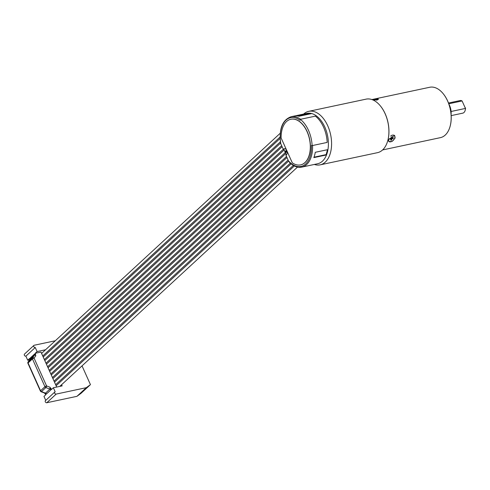 <?xml version="1.0" encoding="UTF-8"?>
<svg xmlns="http://www.w3.org/2000/svg" width="490" height="490" viewBox="0 0 490 490"><rect width="100%" height="100%" fill="white"/><g stroke="black" fill="none" stroke-linecap="round" stroke-linejoin="round"><path stroke-width="0.73" d="M312.546 145.524A25.756 15.545 78 0 1 301.822 167.108C297.461 167.905 293.259 166.208 289.21 162.012L288.439 160.787A24.947 15.055 78 0 0 304.321 165.044A24.947 15.055 78 0 0 311.413 145.463L312.118 145.616A26.074 15.735 -102 0 0 300.309 119.34L300.113 120.32A24.947 15.055 78 0 0 284.739 121.465A24.947 15.055 78 0 0 280.868 143.95L280.525 142.866C279.012 128.552 282.54 119.842 291.115 116.724A25.756 15.545 78 0 1 300.603 119.278M288.439 160.787L285.94 155.232A3.363 2.027 -102 0 0 287.005 151.422A3.363 2.027 -102 0 0 284.359 148.709A3.363 2.027 -102 0 0 283.367 149.505L280.868 143.95M300.627 164.885A23.33 14.081 -102 0 0 300.689 164.873A23.33 14.081 -102 0 0 309.613 139.123A23.33 14.081 -102 0 0 290.987 119.229A23.33 14.081 -102 0 0 290.925 119.242M286.368 154.963L283.869 149.401L283.367 149.505M284.61 148.684A3.363 2.027 -102 0 0 283.869 149.401M286.301 152.304A0.833 0.502 -102 0 0 286.374 151.196A0.833 0.502 -102 0 0 285.639 150.834A0.833 0.502 -102 0 0 285.548 150.957A0.833 0.502 -102 0 0 285.835 152.298A0.833 0.502 -102 0 0 286.301 152.304M312.118 145.616L327.185 142.419A26.074 15.735 -102 0 0 315.37 116.136L300.309 119.34M301.822 167.108L317.643 163.746A25.756 15.545 -102 0 0 326.505 154.932L313.827 157.627A25.756 15.545 78 0 0 315.266 152.298L327.945 149.603A25.756 15.545 -102 0 0 324.79 127.014A25.756 15.545 78 0 0 311.744 113.551L299.065 116.246A25.756 15.545 78 0 0 295.084 115.922L307.763 113.227L307.824 113.815L297.73 115.965M291.115 116.724L306.93 113.362A25.756 15.545 78 0 1 307.763 113.227A25.756 15.545 -102 0 1 311.744 113.551M314.353 164.444A27.36 16.513 -102 0 0 320.148 164.854A27.36 16.513 -102 0 0 327.749 125.832A27.36 16.513 78 0 0 308.774 111.328A27.36 16.513 78 0 0 303.647 114.06M313.992 157.192L326.156 154.607L326.505 154.932A25.756 15.545 -102 0 0 327.945 149.603M326.156 154.607L327.479 149.707M309.747 113.98L307.824 113.815M308.774 111.328L366.097 99.139A27.36 16.513 78 0 1 380.295 105.816A27.36 16.513 78 0 1 385.079 113.649A27.36 16.513 78 0 1 387.731 140.795A27.36 16.513 78 0 1 377.478 152.672L320.148 164.854M380.375 105.907A27.042 16.317 78 0 1 380.448 105.999A27.042 16.317 78 0 1 385.171 113.735A27.042 16.317 78 0 1 387.798 140.569A27.042 16.317 78 0 1 387.768 140.685M371.892 99.556L429.705 87.269A25.756 15.545 78 0 1 443.07 93.547A25.756 15.545 78 0 1 447.566 100.922A25.756 15.545 78 0 1 450.065 126.475A25.756 15.545 78 0 1 440.412 137.647L382.604 149.934M371.898 99.556L377.521 98.784L378.433 99.182L373.643 100.285M395.136 137.972L392.214 141.371L388.925 141.641L388.607 139.356L394.585 135.473L395.136 137.972M443.144 93.639A25.431 15.349 78 0 1 443.217 93.731A25.431 15.349 78 0 1 447.658 101.013A25.431 15.349 78 0 1 450.126 126.249A25.431 15.349 78 0 1 450.096 126.359M448.938 104.235A11.27 6.799 -102 0 1 449.569 105.491A11.27 6.799 78 0 1 451.082 114.323M451.094 111.481L465.451 108.431A6.437 3.883 78 0 1 465.175 110.36A6.437 3.883 78 0 1 462.762 113.153L451.174 115.615M448.497 103.022L460.086 100.554A6.437 3.883 78 0 1 462.088 100.952L448.779 103.776M465.451 108.431L462.088 100.952M465.5 107.935A6.119 3.693 78 0 1 465.237 110.128A6.119 3.693 78 0 1 465.206 110.244M394.873 136.379A4.183 2.548 132.6 0 0 394.444 135.356M389.85 141.849A4.183 2.548 -47.4 0 1 388.809 141.518M392.631 135.13A3.798 2.309 132.6 0 0 392.521 135.142A3.798 2.309 132.6 0 0 391.412 135.51M390.604 136.122A4.024 2.45 -47.4 0 1 392.747 135.111A4.024 2.45 -47.4 0 1 394.799 137.806A4.024 2.45 -47.4 0 1 391.547 141.543A4.024 2.45 -47.4 0 1 388.472 140.624M391.394 138.156L391.755 136.82L392.508 136.661L392.147 137.996L393.403 137.727L393.188 138.523L391.933 138.793L391.571 140.122L390.818 140.287L391.179 138.952L389.924 139.221L390.138 138.419L391.394 138.156M392.147 137.996L391.577 137.47M393.188 138.523L392.521 137.917M391.933 138.793L391.265 138.18M391.571 140.122L391.002 139.601M391.179 138.952L390.512 138.339M371.977 99.58A4.024 0.576 174.3 0 1 377.429 99.158A4.024 0.576 174.3 0 1 378.292 99.464M377.723 99.782A4.024 0.576 174.3 0 1 376.167 100.15M373.037 100.003L373.619 99.88L372.627 99.795L373.374 99.635L376.222 99.501L373.3 100.125M280.047 137.053L42.746 355.979M44.357 359.574L280.378 141.831M45.974 363.163L281.664 145.72M47.585 366.759L283.281 149.315M49.202 370.348L285.284 152.549M50.819 373.937L286.509 156.5M52.43 377.533L288.126 160.089M54.047 381.122L290.337 163.127M55.658 384.717L293.363 165.418M29.682 359.795L27.703 360.211L25.884 356.157A1.286 0.968 -132.7 0 1 24.494 355.464A1.286 0.968 -132.7 0 1 24.5 354.074L33.877 345.426A1.286 0.968 47.3 0 0 33.877 346.816A1.286 0.968 47.3 0 0 35.262 347.502L37.087 351.557L45.552 349.762M45.748 400.361L43.971 396.41L45.852 394.683L45.484 393.39L46.048 393.458A1.286 0.968 47.3 0 0 45.515 393.121L41.472 391.614L45.852 387.572A1.286 0.478 -69.5 0 0 46.575 385.924L49.882 387.161L51.144 388.741L50.801 389.942A1.286 0.968 -132.7 0 0 50.427 389.421L49.882 387.161M46.813 402.731A1.286 0.968 -132.7 0 1 45.429 402.045A1.286 0.968 -132.7 0 1 45.435 400.655L54.813 392A1.286 0.968 47.3 0 0 54.813 393.39A1.286 0.968 47.3 0 0 56.197 394.076L86.326 387.676L90.454 384.632L81.077 393.28L76.942 396.33L46.813 402.731L56.197 394.076M82.026 365.871L90.454 384.632M76.942 396.33L86.326 387.676M50.58 388.791L51.144 388.741L51.481 389.489L53.355 387.762L55.18 391.816A1.286 0.968 47.3 0 0 54.813 392M53.355 387.762L62.144 385.893L61.605 384.705M55.303 340.764L34.245 345.236A1.286 0.968 47.3 0 0 33.877 345.426M46.048 393.458A1.286 0.968 47.3 0 1 46.421 393.985L45.515 393.929L45.154 393.213M45.484 393.39L41.123 391.749A1.286 0.478 -69.5 0 0 41.472 391.614A1.286 0.968 -132.7 0 1 40.566 390.757L44.945 386.714A1.286 0.349 155.8 0 1 46.575 385.924L34.086 358.135A1.286 0.845 -143.3 0 0 32.499 357.865A1.286 0.968 47.3 0 0 32.456 358.925L44.945 386.714A1.286 0.968 47.3 0 0 45.852 387.572L49.894 389.085A1.286 0.968 -132.7 0 1 50.427 389.421M44.872 393.145L45.399 393.268L44.872 393.145M44.737 393.078L45.515 393.121L49.894 389.085L49.998 388.227M29.988 359.384L29.584 358.484L27.703 360.211M56.705 387.045L40.982 352.065L35.206 353.29L35.801 355.832L35.133 355.146L35.194 354.552L34.759 354.564A1.286 0.968 -132.7 0 1 34.6 355.048L32.499 357.865L28.12 361.902A1.286 0.845 -143.3 0 0 28.053 361.981A1.286 1.286 0 0 0 27.912 363.28A1.286 0.349 -24.2 0 1 28.077 362.961A1.286 0.968 -132.7 0 1 28.12 361.902L30.037 359.329M35.133 355.146L34.6 355.048L30.221 359.084A1.286 0.968 47.3 0 0 30.38 358.6L29.921 359.231L30.264 358.025A1.286 0.968 47.3 0 1 30.38 358.6M35.194 354.552L35.543 354.037L34.637 353.988A1.286 0.968 -132.7 0 1 34.759 354.564M25.884 356.157L35.262 347.502M35.206 353.29L37.087 351.557M281.119 137.966L292.285 162.815A23.33 14.081 -102 0 0 300.566 164.897A23.33 14.081 -102 0 0 309.49 139.148A23.33 14.081 -102 0 0 290.864 119.254A23.33 14.081 -102 0 0 281.119 137.966M285.793 151.79L285.646 151.453L285.793 151.79M46.421 393.985L50.801 389.942M35.801 355.832L34.086 358.135A1.286 0.349 -24.2 0 0 32.456 358.925L28.077 362.961L40.566 390.757A1.286 0.349 155.8 0 0 40.401 391.069A1.286 1.286 0 0 0 41.123 391.749M34.637 353.988L30.264 358.025M285.548 150.957L285.835 152.298M41.589 353.413L280.213 133.268M43.206 357.002L280.084 138.468M44.817 360.597L280.568 143.105M46.434 364.186L282.13 146.749M48.051 367.782L284.133 149.977M49.662 371.371L285.743 153.572M51.279 374.96L286.969 157.523M52.889 378.556L288.592 161.106M54.506 382.145L291.14 163.832M59.774 386.396L297.497 167.084M56.117 385.74L294.349 165.957M44.339 392.949L45.803 394.585M27.912 363.28L40.401 391.069M30.153 359.452L28.053 361.981"/></g></svg>
